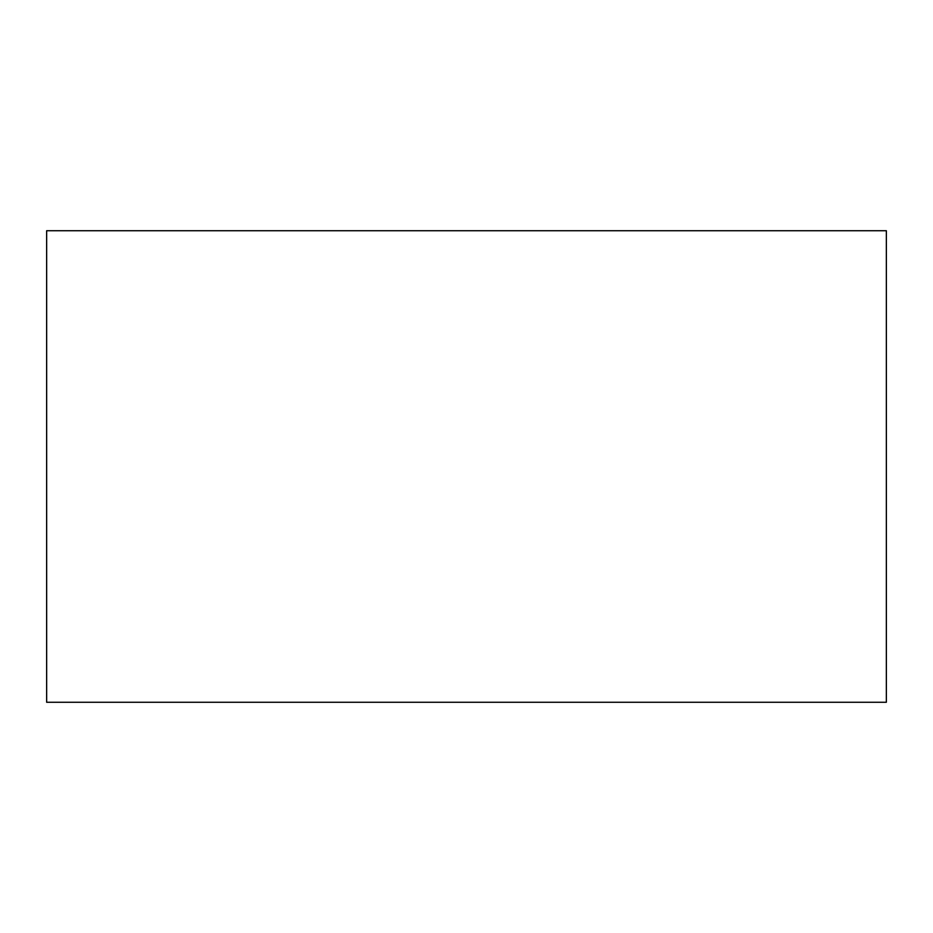 <?xml version="1.0" encoding="UTF-8"?>
<svg xmlns="http://www.w3.org/2000/svg" width="933" height="933" viewBox="0 0 933 933"><rect width="100%" height="100%" fill="white"/><g stroke="black" fill="none" stroke-linecap="round" stroke-linejoin="round"><path stroke-width="1.4" d="M46.65 466.5L46.65 702.269L886.35 702.269L886.35 230.731L46.65 230.731L46.65 466.5"/></g></svg>
